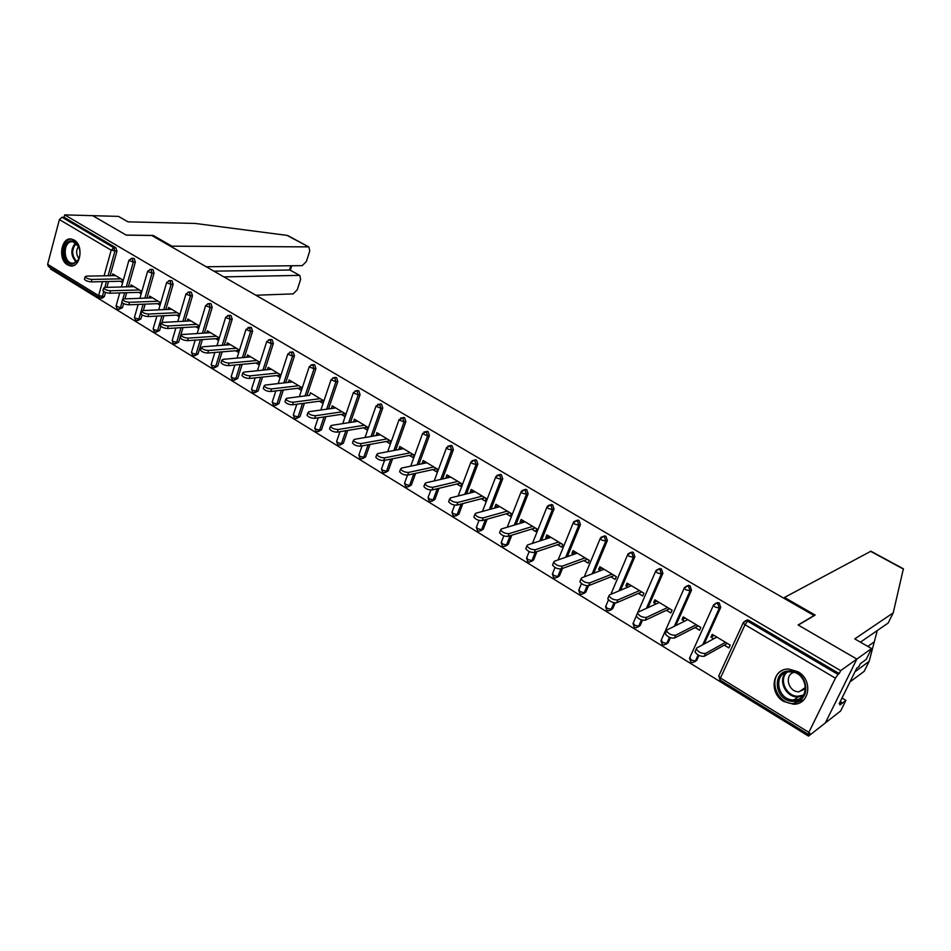 <?xml version="1.0" encoding="UTF-8"?>
<svg xmlns="http://www.w3.org/2000/svg" width="951" height="951" viewBox="0 0 951 951"><rect width="100%" height="100%" fill="white"/><g stroke="black" fill="none" stroke-linecap="round" stroke-linejoin="round"><path stroke-width="1.43" d="M67.497 264.842L70.065 265.84C80.455 268.467 84.152 245.287 74.119 240.056L71.694 239.117C61.233 236.442 57.535 259.528 67.497 264.842M783.731 701.434L793.396 704.192C809.705 704.881 813.307 679.965 797.984 671.739L788.855 669.076C772.307 668.125 768.456 693.006 783.731 701.434M206.224 266.744L302.252 265.638L306.388 261.501L309.753 251.04L308.944 247.022L287.012 235.373L195.11 223.437L127.969 221.845L118.471 216.388L92.699 215.675L126.233 235.123L151.732 235.479L814.032 615.535L798.103 624.985L856.863 659.067L825.361 722.926L808.54 736.11L809.919 733.292L808.326 734.422L808.861 732.377L835.418 678.17L745.013 624.748L720.454 678.015L808.861 732.377M50.724 267.944L50.462 268.931L808.54 736.11M745.227 620.896L747.438 619.969L748.984 620.444L839.222 673.558L840.648 670.645L856.863 659.067L825.361 722.926L840.648 710.956L845.903 700.364L842.004 698.046M748.984 620.444L747.617 621.181L837.997 674.437L839.222 673.558M837.997 674.437L835.418 678.17M152.956 236.181L153.17 235.432L126.114 235.063L92.699 215.675L64.716 214.89L840.648 670.645M99.059 297.699L48.335 266.47L47.645 264.295L59.39 219.574L61.993 217.232L64.086 217.28L64.716 214.89M714.094 635.434L710.968 637.122L712.24 634.329L730.178 645.111L728.882 647.916L724.246 645.123M710.968 637.122L713.726 638.787M64.086 217.28L115.856 247.759L116.937 251.219L110.126 275.707M108.521 281.508L106.892 287.357M105.502 292.361L104.337 296.569L102.494 298.091L100.961 298.139M123.618 303.583L122.453 307.684L119.101 309.277M133.223 258.399L134.257 258.589L135.351 262.084L128.361 286.786M126.685 292.73L124.961 298.84M142.056 314.912L140.879 318.989L137.538 320.594M151.898 269.418L152.968 269.608L154.074 273.139L146.906 298.067M145.158 304.142L143.316 310.549M160.838 326.276L159.602 330.484L156.285 332.101M170.871 280.616L172 280.807L173.118 284.361L165.747 309.539M163.929 315.756L161.943 322.508M183.008 327.572L178.645 342.17L175.353 343.81M190.164 292.005L191.341 292.195L192.482 295.785L184.898 321.2M202.408 339.602L198.01 354.057L194.741 355.698M209.791 303.595L211.027 303.785L212.18 307.411L204.382 333.064M222.13 351.858L217.708 366.147L214.462 367.799M229.75 315.375L231.045 315.566L232.21 319.227L224.198 345.154M242.184 364.328L237.75 378.45L234.528 380.115M252.597 331.245L250.636 331.376L249.459 327.679L251.421 327.56L252.597 331.245L244.348 357.445M262.583 377.048L258.125 390.956L254.951 392.632M270.143 339.876L272.141 339.757L273.341 343.489L264.853 369.963M283.339 390.005L278.869 403.688L275.731 405.364M291.208 352.274L293.241 352.167L294.453 355.936L285.716 382.706M304.439 403.212L299.981 416.645L296.89 418.321M312.629 364.911L314.71 364.815L315.934 368.619L306.935 395.699M325.908 416.681L321.462 429.828L318.419 431.516M334.443 377.773L336.571 377.678L337.807 381.517L328.535 408.918M347.757 430.411L343.335 443.249L340.351 444.937M356.649 390.861L358.824 390.778L360.084 394.653L350.515 422.399M369.987 444.438L365.6 456.92L362.676 458.608M379.259 404.199L381.494 404.116L382.766 408.038L372.899 436.14M392.597 458.739L388.27 470.828L385.417 472.516M402.285 417.786L404.579 417.715L405.875 421.662L395.675 450.144M415.623 473.36L411.367 485.01L408.585 486.686M425.739 431.635L428.093 431.552L429.412 435.546L418.88 464.433M439.041 488.303L434.892 499.441L432.194 501.106M449.633 445.734L452.058 445.662L453.389 449.692L442.5 479.007M462.875 503.566L458.869 514.158L456.242 515.799M473.978 460.118L476.475 460.034L477.83 464.112L466.549 493.878M487.138 519.198L483.298 529.148L480.766 530.765M498.788 474.775L501.367 474.68L502.734 478.805L491.049 509.07M511.828 535.199L508.191 544.436L505.754 546.017M524.084 489.717L526.735 489.622L528.138 493.783L516.001 524.583M536.946 551.604L533.57 560.008L531.24 561.554M554.029 509.058L552.388 509.546L550.962 505.326L549.88 504.957L552.614 504.85L554.029 509.058L541.428 540.441M562.493 568.436L559.438 575.89L557.167 577.435M576.128 520.518L578.993 520.375L580.431 524.643L567.319 556.656M588.491 585.721L585.828 592.081L583.617 593.626M602.922 536.388L605.906 536.221L607.368 540.525L593.697 573.239M615.154 602.946L612.741 608.604L610.601 610.15M630.24 552.59L633.366 552.376L634.852 556.739L620.575 590.238M642.472 620.23L640.201 625.449L638.145 626.982M658.116 569.126L661.385 568.876L662.895 573.287L647.94 607.665M670.407 637.717L668.22 642.65L666.247 644.172M686.563 586.018L689.986 585.709L691.508 590.167L675.804 625.556M698.973 655.441L696.821 660.196L694.931 661.694M715.592 603.267L719.182 602.886L720.727 607.404L704.168 643.958M695.026 627.517L699.567 630.263L700.828 627.47L683.258 616.902L682.022 619.683L684.554 621.205M666.401 610.28L670.859 612.955L672.084 610.185L654.859 599.831L653.658 602.601L655.976 603.992M638.359 593.376L642.721 596.015L643.922 593.246L627.042 583.106L625.865 585.852L627.981 587.136M610.875 576.817L615.154 579.397L616.319 576.663L599.784 566.713L598.631 569.447L600.557 570.6M583.938 560.591L588.134 563.123L589.263 560.389L573.049 550.641L571.943 553.363L573.667 554.409M557.524 544.685L561.637 547.158L562.742 544.447L546.849 534.89L545.767 537.588L547.312 538.528M531.633 529.077L535.663 531.514L536.744 528.815L521.16 519.436L520.09 522.123L521.457 522.955M506.229 513.778L510.188 516.155L511.246 513.481L495.946 504.292L494.912 506.954L496.113 507.679M481.325 498.764L485.2 501.106L486.223 498.443L471.22 489.42L470.222 492.071L471.256 492.701M456.872 484.035L460.688 486.33L461.687 483.69L446.958 474.834L445.983 477.473L446.863 478.008M432.895 469.592L436.628 471.839L437.603 469.212L423.159 460.522L422.196 463.149L422.922 463.577M409.346 455.41L413.019 457.609L413.97 454.994L399.789 446.471L398.849 449.086L399.432 449.431M386.237 441.478L389.839 443.653L390.766 441.05L376.846 432.681L376.37 435.534M363.544 427.807L367.086 429.947L367.989 427.356L354.319 419.141L353.724 421.899M341.266 414.386L344.738 416.479L345.617 413.911L332.196 405.839L331.495 408.502M319.381 401.203L322.793 403.26L323.661 400.704L310.466 392.775L309.669 395.343M297.889 388.258L301.241 390.267L302.085 387.735L289.128 379.948L288.319 382.409M276.777 375.526L280.07 377.511L280.89 374.991L268.158 367.336L267.397 369.713M260.063 362.462L247.545 354.949L246.832 357.231M256.021 363.032L259.254 364.982M239.509 350.111L227.301 342.764L226.623 344.963M235.634 350.741L238.737 352.607M219.312 337.974L207.389 330.805L206.747 332.909M215.58 338.663L218.552 340.458M199.46 326.038L187.822 319.037L187.216 321.069M195.882 326.799L198.711 328.499M179.941 314.294L168.577 307.47L168.006 309.432M176.506 315.126L179.216 316.754M160.743 302.763L149.652 296.094L149.105 297.984M157.462 303.642L160.041 305.2M141.877 291.41L131.048 284.896L130.525 286.738M138.727 292.361L141.176 293.835M123.309 280.248L112.741 273.888L112.242 275.671M120.302 281.258L122.631 282.661M682.022 619.683L685.243 618.091M653.658 602.601L656.975 601.091M625.865 585.852L629.265 584.437M598.631 569.447L602.114 568.116M571.943 553.363L575.498 552.115M545.767 537.588L549.393 536.423M520.09 522.123L523.787 521.029M494.912 506.954L498.681 505.932M470.222 492.071L474.05 491.12M445.983 477.473L449.871 476.582M422.196 463.149L426.143 462.317M398.849 449.086L402.855 448.313M375.93 435.273L379.984 434.571M353.427 421.709L357.528 421.067M331.328 408.395L335.477 407.813M309.622 395.319L286.917 398.255L285.835 399.099C287.226 401.013 289.746 402.047 293.384 402.19L320.237 398.647M716.84 637.087L696.726 648L696.263 649.046C698.605 652.267 701.719 653.717 705.594 653.408L725.53 642.317M705.594 653.408L704.287 656.285C700.412 656.606 697.309 655.144 694.967 651.922L695.431 650.876M704.287 656.285L727.325 643.399M687.763 619.612L667.043 629.907L666.544 630.953C668.803 634.055 671.87 635.482 675.733 635.209L696.275 624.724M675.733 635.209L674.461 638.062C670.598 638.347 667.531 636.932 665.284 633.818L665.736 632.795M674.461 638.062L698.2 625.889M659.281 602.494L637.99 612.206L637.455 613.24C639.631 616.236 642.638 617.627 646.502 617.389L667.626 607.499M646.502 617.389L645.253 620.23C641.402 620.48 638.394 619.089 636.219 616.082L636.635 615.107M645.253 620.23L669.67 608.735M631.381 585.709L609.543 594.862L608.961 595.885C611.053 598.785 614.025 600.14 617.865 599.938L639.548 590.619M617.865 599.938L616.664 602.768C612.824 602.97 609.853 601.626 607.76 598.714L608.153 597.787M616.664 602.768L641.723 591.926M604.028 569.269L581.667 577.875L581.049 578.897C583.07 581.703 585.994 583.022 589.822 582.856L612.04 574.083M589.822 582.856L588.657 585.661C584.829 585.84 581.905 584.52 579.872 581.703L580.253 580.811M588.657 585.661L614.322 575.45M577.221 553.149L554.362 561.245L553.696 562.243C555.657 564.953 558.546 566.249 562.35 566.107L585.067 557.868M562.35 566.107L561.209 568.9C557.405 569.043 554.516 567.759 552.567 565.037L552.911 564.181M561.209 568.9L587.456 559.307M792.861 701.351C774.114 701.196 771.213 669.682 790.103 671.014C809.028 670.919 811.928 703.003 792.861 701.351M790.614 671.882L790.257 671.87C773.032 671.073 776.028 699.829 793.17 699.948L793.895 699.96C811.013 700.542 807.661 671.751 790.614 671.882M793.895 672.393C784.04 674.937 788.177 691.864 798.65 691.805L805.604 688.738M782.721 670.253C767.6 676.648 775.933 703.609 793.075 703.597L803.845 699.805M73.156 264.045C62.956 266.316 60.21 242.22 70.529 240.912C73.881 240.52 76.567 242.327 78.588 246.333C80.692 251.67 80.395 256.544 77.685 260.954L73.156 264.045M79.361 248.413L78.743 246.796L73.203 241.78L71.277 241.768C62.802 242.743 63.384 262.191 71.896 263.177L73.703 263.189L77.899 260.324L79.599 256.556M78.553 246.404C75.89 250.458 76.009 254.511 78.897 258.565M71.575 239.093L70.326 239.188C59.818 240.425 60.555 264.533 71.111 265.745L72.359 265.852M854.997 671.763L869.131 661.385L877.286 630.537M869.131 661.385L864.197 671.311L849.98 681.915M903.379 568.793L893.227 612.86L854.735 638.894L871.58 648.558L856.863 659.067L798.293 625.092L815.173 615.071L784.48 597.466L870.902 551.211M784.48 597.466L784.076 598.345M871.58 648.558L866.183 659.435L860.346 663.667L858.884 666.639L856.768 668.184L839.198 703.74L841.362 702.076L840.327 701.458M841.362 702.076L839.923 704.988L845.903 700.364M893.227 612.86L888.175 623.036L860.429 642.151M903.438 568.829L870.819 551.164M287.012 235.373L288.177 235.777M255.878 295.238L293.181 293.883L297.294 289.722L300.623 279.404L299.85 275.517L290.198 270.155M223.889 276.884L299.125 275.374M171.667 246.915L171.881 246.166L308.279 246.88M153.17 235.432L171.881 246.166M213.927 271.166L289.484 270.013L290.84 265.769M550.926 537.351L527.603 544.935L526.902 545.933C528.792 548.549 531.645 549.809 535.437 549.702L558.629 541.975M535.437 549.702L534.331 552.483C530.527 552.59 527.686 551.33 525.796 548.703L526.117 547.883M534.331 552.483L561.126 543.473M525.154 521.849L501.379 528.958L500.642 529.933C502.473 532.477 505.278 533.701 509.058 533.63L532.703 526.39M509.058 533.63L507.977 536.388C504.196 536.471 501.391 535.235 499.56 532.691L499.869 531.918M507.977 536.388L535.294 527.948M499.881 506.645L475.678 513.29L474.894 514.253C476.665 516.714 479.435 517.915 483.203 517.879L507.275 511.103M483.203 517.879L482.145 520.613C478.377 520.673 475.607 519.46 473.848 516.999L474.133 516.25M482.145 520.613L509.974 512.72M475.072 491.738L450.465 497.92L449.645 498.883C451.368 501.26 454.102 502.437 457.847 502.425L482.335 496.101M457.847 502.425L456.825 505.147C453.068 505.171 450.334 503.994 448.622 501.605L448.896 500.904M456.825 505.147L485.117 497.777M450.738 477.105L425.751 482.858L424.895 483.797C426.559 486.104 429.258 487.269 432.99 487.269L457.871 481.396M432.99 487.269L431.992 489.979C428.247 489.979 425.549 488.826 423.896 486.508L424.146 485.842M431.992 489.979L460.736 483.12M426.868 462.757L401.5 468.082L400.609 469.009C402.214 471.244 404.888 472.374 408.609 472.409L433.858 466.953M408.609 472.409L407.622 475.108C403.902 475.072 401.239 473.943 399.634 471.708L399.872 471.066M407.622 475.108L436.806 468.736M403.426 448.658L377.713 453.591L376.786 454.495C378.343 456.658 380.982 457.776 384.68 457.835L410.297 452.795M384.68 457.835L383.728 460.51C380.031 460.462 377.392 459.345 375.835 457.181L376.049 456.563M383.728 460.51L413.328 454.614M380.424 434.833L354.378 439.362L353.403 440.254C354.925 442.358 357.528 443.451 361.214 443.535L387.164 438.886M361.214 443.535L360.286 446.197C356.601 446.114 353.998 445.02 352.488 442.916L352.69 442.346M360.286 446.197L390.267 440.753M357.826 421.245L331.471 425.406L330.461 426.286C331.935 428.319 334.514 429.388 338.187 429.495L364.447 425.228M338.187 429.495L337.272 432.146C333.611 432.039 331.031 430.969 329.569 428.925L329.747 428.378M337.272 432.146L367.633 427.142M335.644 407.908L308.992 411.7L307.946 412.568C309.372 414.541 311.916 415.587 315.577 415.718L342.146 411.819M315.577 415.718L314.698 418.345C311.036 418.226 308.493 417.18 307.066 415.195L307.244 414.672M314.698 418.345L345.391 413.768M293.384 402.19L292.528 404.805C288.878 404.662 286.37 403.628 284.979 401.714L285.145 401.215M292.528 404.805L323.554 400.644M292.456 381.945L265.246 385.048L264.128 385.868C265.484 387.735 267.968 388.745 271.594 388.911L298.733 385.714M271.594 388.911L270.75 391.515C267.136 391.348 264.64 390.338 263.296 388.472L263.451 387.996M270.75 391.515L302.073 387.746M271.427 369.297L243.955 372.079L242.814 372.875C244.134 374.694 246.594 375.693 250.196 375.871L277.585 373.006M250.196 375.871L249.376 378.462C245.774 378.272 243.313 377.274 241.994 375.467L242.136 375.015M249.376 378.462L280.854 375.098M250.767 356.875L223.057 359.335L221.868 360.12C223.152 361.879 225.589 362.866 229.179 363.068L256.818 360.524M229.179 363.068L228.383 365.636C224.793 365.434 222.356 364.447 221.072 362.688L221.203 362.272M228.383 365.636L259.992 362.652M230.451 344.666L202.515 346.818L201.303 347.59C202.551 349.29 204.964 350.265 208.531 350.479L236.407 348.244M208.531 350.479L207.758 353.035C204.18 352.821 201.767 351.858 200.53 350.134L200.649 349.742M207.758 353.035L239.414 350.432M210.492 332.672L182.33 334.514L181.094 335.275C182.307 336.927 184.696 337.878 188.25 338.128L216.341 336.19M188.25 338.128L187.49 340.66C183.935 340.422 181.546 339.471 180.333 337.807L180.452 337.427M187.49 340.66L219.182 338.413M190.878 320.867L162.502 322.437L161.23 323.162C162.419 324.778 164.773 325.717 168.315 325.979L196.619 324.327M168.315 325.979L167.578 328.499C164.036 328.25 161.67 327.31 160.493 325.694L160.6 325.325M167.578 328.499L199.294 326.585M171.584 309.265L143.019 310.561L141.711 311.274C142.864 312.843 145.206 313.771 148.725 314.032L177.231 312.665M148.725 314.032L147.999 316.54C144.481 316.279 142.139 315.363 140.986 313.782L141.081 313.438M147.999 316.54L179.739 314.959M152.612 297.865L123.856 298.887L122.524 299.577C123.654 301.11 125.972 302.014 129.467 302.299L158.163 301.205M129.467 302.299L128.765 304.795C125.259 304.51 122.941 303.607 121.823 302.073L121.906 301.752M128.765 304.795L160.529 303.524M133.948 286.643L105.026 287.404L103.659 288.082C104.765 289.568 107.059 290.471 110.542 290.768L139.417 289.936M110.542 290.768L109.852 293.241C106.369 292.956 104.075 292.052 102.97 290.554L103.053 290.257M109.852 293.241L141.628 292.266M115.594 275.612L86.505 276.123L85.114 276.777C86.184 278.227 88.455 279.107 91.926 279.428L120.979 278.845M91.926 279.428L91.26 281.888C87.789 281.579 85.507 280.7 84.437 279.237L84.52 278.952M91.26 281.888L123.048 281.199M747.438 619.969L746.059 620.718L747.617 621.181L745.013 624.748L743.159 622.941L743.468 622.299M743.409 622.334L746.059 620.718L743.159 622.941L718.671 676.137L720.454 678.015L720.109 680.108L808.267 734.386M47.645 264.295L98.619 295.63L102.482 281.651M104.099 275.814L111.184 250.184L59.39 219.574M61.993 217.232L113.799 247.747L115.856 247.759M116.937 251.219L111.184 250.184L113.799 247.747L114.881 251.219L108.069 275.742M99.891 297.948L98.619 295.63L104.337 296.569M720.727 607.404L719.325 608.105L702.741 644.742M698.105 654.989L695.383 661.004L696.821 660.196M720.026 680.048L718.801 675.84M690.949 662.146L692.958 662.55L695.383 661.004L691.246 660.053L689.82 657.593M717.708 602.447L713.369 605.359L715.152 607.095L719.325 608.105L717.767 603.588L716.293 603.136L713.595 604.86M691.508 590.167L690.057 590.833L674.33 626.293M669.433 637.336L666.746 643.411L668.22 642.65M662.895 573.287L661.397 573.905L646.43 608.355M641.402 619.933L638.68 626.174L640.201 625.449M634.852 556.739L633.318 557.334L619.018 590.892M613.966 602.768L611.184 609.282L612.741 608.604M607.368 540.525L605.799 541.083L592.116 573.857M587.124 585.816L584.235 592.723L585.828 592.081M580.431 524.643L578.826 525.154L565.702 557.227M560.888 568.995L557.821 576.496L559.438 575.89M551.521 504.482L546.932 507.156L548.323 508.512L552.388 509.546L539.776 540.976M535.282 552.162L531.906 560.579L533.57 560.008M528.138 493.783L526.462 494.235L514.325 525.083M510.14 535.722L506.503 544.971L508.191 544.436M502.734 478.805L501.034 479.221L489.337 509.534M485.426 519.686L481.575 529.659L483.298 529.148M477.83 464.112L476.094 464.504L464.813 494.318M461.14 504.03L457.122 514.634L458.869 514.158M453.389 449.692L451.63 450.049L440.729 479.411M437.27 488.719L433.121 499.893L434.892 499.441M429.412 435.546L427.617 435.879L417.085 464.813M413.828 473.753L409.572 485.414L411.367 485.01M405.875 421.662L404.056 421.971L393.857 450.501M390.778 459.107L386.451 471.22L388.27 470.828M382.766 408.038L380.935 408.312L371.056 436.461M368.144 444.771L363.757 457.265L365.6 456.92M360.084 394.653L358.23 394.903L348.66 422.696M345.891 430.72L341.468 443.582L343.335 443.249M337.807 381.517L335.929 381.743L326.657 409.192M324.029 416.954L319.572 430.125L321.462 429.828M315.934 368.619L314.032 368.81L305.033 395.937M302.537 403.462L298.067 416.918L299.981 416.645M294.453 355.936L292.528 356.114L283.79 382.932M281.413 390.231L276.943 403.937L278.869 403.688M273.341 343.489L271.404 343.644L262.916 370.165M260.645 377.25L256.188 391.182L258.125 390.956M249.459 327.679L245.964 329.498L250.636 331.376L242.398 357.624M240.223 364.518L235.789 378.653L237.75 378.45M232.21 319.227L230.237 319.334L222.225 345.296M220.156 352.013L215.734 366.337L217.708 366.147M212.18 307.411L210.183 307.494L202.397 333.195M200.411 339.745L196.025 354.224L198.01 354.057M192.482 295.785L190.473 295.856L182.901 321.307M180.999 327.691L176.648 342.324L178.645 342.17M173.118 284.361L171.097 284.42L163.727 309.622M161.908 315.851L157.581 330.615L159.602 330.484M154.074 273.139L152.041 273.163L144.873 298.139M143.126 304.225L138.846 319.096L140.879 318.989M135.351 262.084L133.306 262.107L126.317 286.845M124.64 292.789L122.869 299.066M121.942 302.37L120.408 307.767L122.453 307.684M106.464 281.555L104.836 287.416M103.718 291.446L102.28 296.629L100.426 298.162L99.261 297.818M690.866 662.098L689.523 658.247L713.642 604.765M662.395 644.564L664.333 644.956L666.746 643.411L662.621 642.448L661.254 640.094M688.583 585.269L684.197 588.158L685.909 589.81L690.057 590.833L688.524 586.363L687.121 585.935L684.542 587.456M662.3 644.505L660.981 640.724L684.482 587.563M634.4 627.327L636.29 627.719L638.68 626.174L634.579 625.211L633.271 622.941M660.053 568.46L655.619 571.289L657.26 572.882L661.397 573.905L659.887 569.494L658.556 569.078L656.083 570.422M637.895 612.254L655.893 570.719M606.976 610.447L608.806 610.827L611.184 609.282L607.107 608.319L605.835 606.144M632.106 551.972L627.624 554.766L629.193 556.299L633.318 557.334L631.833 552.959L630.561 552.555L628.207 553.744M610.851 594.316L627.874 554.231M580.098 593.888L581.869 594.268L584.235 592.723L580.169 591.748L578.957 589.668M604.705 535.829L600.188 538.575L601.698 540.049L605.799 541.083L604.337 536.768L603.136 536.376L600.901 537.41M584.271 576.877L600.426 538.052M553.744 577.661L555.467 578.042L557.821 576.496L553.767 575.521L552.59 573.512M577.851 520.007L573.298 522.705L574.749 524.12L578.826 525.154L577.388 520.886L574.131 521.41M558.142 559.901L573.512 522.206M527.9 561.756L529.576 562.124L531.906 560.579L527.876 559.592L526.747 557.666M549.88 504.957L547.883 505.73M532.465 543.354L547.134 506.669M502.544 546.147L504.185 546.516L506.503 544.971L502.497 543.984L501.391 542.129M525.701 489.266L521.077 491.893L522.42 493.2L526.462 494.235L525.059 490.062L522.147 490.371M507.24 527.199L521.279 491.441M477.687 530.836L479.28 531.205L481.575 529.659L477.58 528.673L476.522 526.89M500.369 474.347L495.733 476.926L497.016 478.187L501.034 479.221L499.655 475.096L496.909 475.322M482.466 511.424L495.911 476.487M453.294 515.811L454.851 516.179L457.122 514.634L453.151 513.647L452.117 511.935M475.524 459.702L470.852 462.245L472.088 463.458L476.094 464.504L474.739 460.415L472.148 460.569M458.132 495.994L471.018 461.829M429.353 501.07L430.874 501.439L433.121 499.893L429.174 498.895L428.176 497.266M451.143 445.341L446.459 447.85L447.648 449.015L451.63 450.049L450.298 446.007L447.85 446.114M434.227 480.909L446.613 447.445M405.851 486.603L407.349 486.971L409.572 485.414L405.637 484.428L404.674 482.858M427.225 431.255L422.506 433.715L427.617 435.879L426.31 431.873L423.991 431.92M410.737 466.145L422.66 433.335M382.789 472.397L384.252 472.766L386.451 471.22L382.54 470.222L381.613 468.712M403.747 417.418L399.016 419.843L404.056 421.971L402.76 418L400.585 418.012M387.675 451.677L399.147 419.486M360.144 458.465L361.582 458.822L363.757 457.265L359.858 456.278L358.955 454.828M380.685 403.842L375.942 406.232L380.935 408.312L379.651 404.389L377.595 404.353M365.006 437.519L376.073 405.887M337.902 444.771L339.317 445.127L341.468 443.582L337.581 442.584L336.713 441.181M358.063 390.504L356.197 390.742L353.296 392.858L358.23 394.903L356.958 391.016L355.02 390.956M342.74 423.635L353.415 392.525M316.065 431.314L317.444 431.671L319.572 430.125L315.708 429.127L314.864 427.795M335.834 377.416L333.944 377.63L331.055 379.734L335.929 381.743L334.681 377.892L332.85 377.809M320.856 410.012L331.162 379.413M294.608 418.107L295.975 418.464L298.067 416.918L294.228 415.92L293.407 414.636M314.008 364.554L312.094 364.744L309.206 366.836L314.032 368.81L312.808 365.006L311.072 364.899M299.351 396.662L309.313 366.539M273.531 405.126L274.875 405.483L276.943 403.937L273.115 402.939L272.331 401.702M292.563 351.929L290.637 352.096L287.761 354.164L292.528 356.114L291.315 352.345L289.675 352.215M278.215 383.562L287.856 353.891M252.823 392.383L254.131 392.727L256.188 391.182L252.384 390.183L251.611 388.995M271.487 339.519L269.549 339.662L266.672 341.73L271.404 343.644L270.203 339.899L268.646 339.757M257.436 370.712L266.767 341.457M232.472 379.841L233.768 380.186L235.789 378.653L231.996 377.654L231.248 376.513M250.791 327.322L247.985 327.524M237.013 358.099L246.047 329.248M212.465 367.526L213.737 367.871L215.734 366.337L211.966 365.339L211.241 364.233M230.439 315.34L228.466 315.447L225.613 317.479L230.237 319.334L229.072 315.673L227.681 315.506M216.935 345.712L225.684 317.242M192.791 355.412L194.052 355.757L196.025 354.224L192.268 353.225L191.567 352.167M210.444 303.559L208.447 303.642L205.606 305.675L210.183 307.494L209.03 303.868L207.71 303.702M197.19 333.539L205.678 305.437M173.462 343.513L174.699 343.858L176.648 342.324L172.904 341.314L172.226 340.303M190.782 291.981L188.774 292.052L185.944 294.061L190.473 295.856L189.344 292.254L188.084 292.088M177.778 321.593L186.004 293.847M154.442 331.804L155.667 332.149L157.581 330.615L153.872 329.617L153.206 328.63M171.453 280.604L169.433 280.652L166.603 282.649L171.097 284.42L169.979 280.854L168.779 280.676M158.686 309.848L166.675 282.435M135.743 320.285L136.944 320.63L138.846 319.096L135.149 318.098L134.507 317.159M152.445 269.406L150.413 269.43L147.595 271.415L152.041 273.163L150.936 269.632L149.794 269.454M139.904 298.317L147.655 271.225M117.353 308.968L118.542 309.301L120.408 307.767L116.105 305.865M133.758 258.399L131.702 258.41L128.896 260.384L133.306 262.107L132.213 258.601L131.131 258.422M121.419 286.976L128.956 260.194M802.62 696.084L797.354 696.988C785.681 697 777.787 680.215 785.847 672.63M787.036 672.25C778.584 679.299 786.097 696.275 797.711 696.251L803.393 695.11M76.211 262.084C70.588 255.688 70.398 249.281 75.652 242.874M76.223 243.325C71.384 249.435 71.563 255.534 76.758 261.632M903.414 569.09L870.462 551.247M867.823 646.407L874.1 641.973M636.231 616.117L633.009 623.547L634.305 627.268M608.485 599.903L605.597 606.714L606.869 610.387M581.465 583.617L578.719 590.226L579.991 593.828M555.039 567.497L552.376 574.047L553.625 577.59M529.184 551.58L526.545 558.178L527.781 561.684M503.84 535.877L501.201 542.617L502.425 546.076M479.019 520.399L476.344 527.353L477.557 530.753M454.685 505.136L451.951 512.387L453.163 515.739M430.839 490.062L428.021 497.682L429.222 500.987M407.48 475.131L404.532 483.263L405.72 486.52M384.584 460.343L381.47 469.093L382.647 472.314M362.081 445.864L358.824 455.184L360.001 458.37M339.971 431.695L336.595 441.537L337.76 444.676M318.228 417.822L314.757 428.116L315.91 431.231M296.843 404.223L293.3 414.945L294.453 418.024M275.838 390.909L272.224 402L273.377 405.043M255.165 377.832L251.516 389.28L252.669 392.287M234.849 365.029L231.164 376.774L232.306 379.746M214.867 352.452L211.158 364.495L212.299 367.431M195.205 340.113L191.496 352.405L192.625 355.317M175.876 328L172.155 340.529L173.296 343.406M156.856 316.101L153.147 328.844L154.276 331.697M138.157 304.415L134.448 317.361L135.577 320.19M119.743 292.944L116.058 306.056L117.175 308.861M694.967 651.922L696.263 649.046M665.284 633.818L666.544 630.953M636.219 616.082L637.455 613.24M607.76 598.714L608.961 595.885M579.872 581.703L581.049 578.897M552.567 565.037L553.696 562.243M802.727 695.966L798.067 697L793.895 699.96M799.125 691.817L805.628 687.252M73.869 263.154L71.896 263.177M77.899 260.324L77.685 260.954M299.85 275.517L290.091 270.096M291.731 265.769L290.317 270.215M308.944 247.022L287.891 235.622M525.796 548.703L526.902 545.933M499.56 532.691L500.642 529.933M473.848 516.999L474.894 514.253M448.622 501.605L449.645 498.883M423.896 486.508L424.895 483.797M399.634 471.708L400.609 469.009M375.835 457.181L376.786 454.495M352.488 442.916L353.403 440.254M329.569 428.925L330.461 426.286M307.066 415.195L307.946 412.568M284.979 401.714L285.835 399.099M263.296 388.472L264.128 385.868M241.994 375.467L242.814 372.875M221.072 362.688L221.868 360.12M200.53 350.134L201.303 347.59M180.333 337.807L181.094 335.275M160.493 325.694L161.23 323.162M140.986 313.782L141.711 311.274M121.823 302.073L122.524 299.577M102.97 290.554L103.659 288.082M84.437 279.237L85.114 276.777"/></g></svg>

